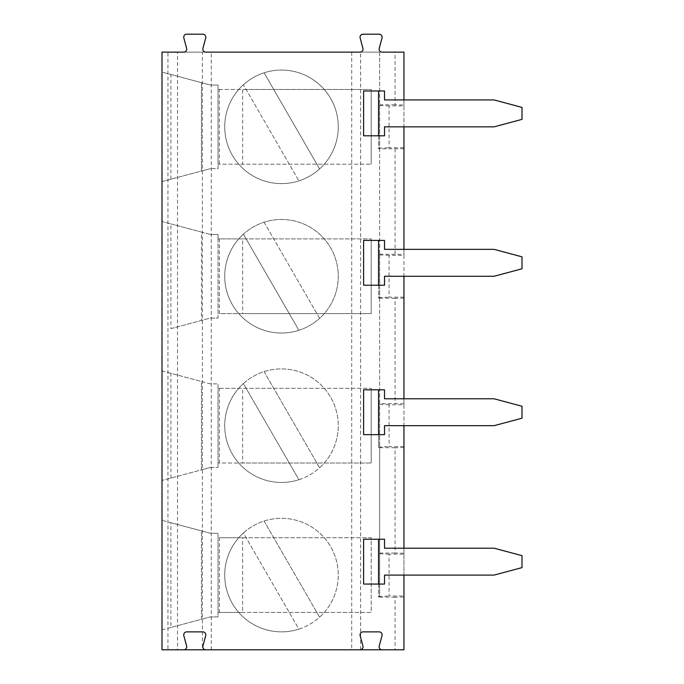 <?xml version="1.0" encoding="UTF-8"?>
<svg xmlns="http://www.w3.org/2000/svg" width="684" height="684" viewBox="0 0 684 684"><rect width="100%" height="100%" fill="white"/><g stroke="black" fill="none" stroke-linecap="round" stroke-linejoin="round"><path stroke-width="0.51" stroke-dasharray="3.42 2.56" d="M403.953 255.354L403.953 297.164L389.085 297.164L389.085 255.354L403.953 255.354L403.953 147.744L389.085 147.744L389.085 105.934L403.953 105.934L403.953 147.744M403.953 105.934L403.953 52.129L395.061 52.129L395.061 104.814L403.953 104.968M403.953 99.941L403.953 126.839M403.953 249.361L403.953 276.259M403.953 398.781L403.953 425.67M403.953 548.2L403.953 575.09M403.953 596.961L403.953 649.8L395.061 649.8L395.061 597.115L403.953 596.961L403.953 595.995L389.085 595.995L389.085 554.185L403.953 554.185L403.953 595.995M403.953 554.185L403.953 446.575L389.085 446.575L389.085 404.774L403.953 404.774L403.953 446.575M403.953 404.774L403.953 297.164M167.939 52.129L162.005 52.129L162.005 649.8L167.939 649.8L167.939 52.129L177.515 52.129L177.515 649.8L395.061 649.8M167.939 649.8L177.515 649.8M363.606 90.981L378.551 90.981L378.551 135.8L378.551 90.981L384.528 90.981L384.528 99.941L494.113 99.941L521.995 107.414L521.995 119.367L494.113 126.839L384.528 126.839L384.528 135.8L363.606 135.8M363.606 240.4L378.551 240.4L378.551 285.219L378.551 240.4L384.528 240.4L384.528 249.361L494.113 249.361L521.995 256.833L521.995 268.786L494.113 276.259L384.528 276.259L384.528 285.219L363.606 285.219M363.606 389.812L378.551 389.812L378.551 434.639L378.551 389.812L384.528 389.812L384.528 398.781L494.113 398.781L521.995 406.253L521.995 418.206L494.113 425.67L384.528 425.67L384.528 434.639L363.606 434.639M363.606 539.231L378.551 539.231L378.551 584.059L378.551 539.231L384.528 539.231L384.528 548.2L494.113 548.2L521.995 555.664L521.995 567.617L494.113 575.09L384.528 575.09L384.528 584.059L363.606 584.059M379.141 34.2A2.992 2.992 55.5 0 1 382.023 37.962L379.235 48.367A2.992 2.992 -124.5 0 0 382.125 52.129L360.041 52.129A2.992 2.992 -124.5 0 0 362.922 48.367L360.135 37.962A2.992 2.992 55.5 0 1 363.024 34.2L379.141 34.2M170.906 179.208L170.906 74.462L162.005 72.085L162.005 181.593L201.447 171.026L201.447 82.653L201.447 171.026L162.005 181.593L162.005 72.085L210.339 85.03L218.034 85.03L218.034 168.649L210.339 168.649L218.034 168.649L218.034 164.194L219.402 164.194L219.402 89.484L218.034 89.484L218.034 164.194L371.19 164.194L219.402 164.194M170.906 74.462L210.339 85.03L218.034 85.03L218.034 89.484L371.19 89.484L242.658 89.484L242.658 164.194M186.706 34.2L202.823 34.2A2.992 2.992 55.5 0 1 205.713 37.962L202.926 48.367A2.992 2.992 -124.5 0 0 205.807 52.129L183.722 52.129A2.992 2.992 -124.5 0 0 186.612 48.367L183.825 37.962A2.992 2.992 55.5 0 1 186.706 34.2M389.085 105.934L378.628 105.413L378.628 104.968L379.637 104.968L379.637 148.71L378.628 148.71L378.628 104.968M360.605 649.8L360.605 52.129L379.637 52.129L379.637 104.968M379.637 104.814L395.061 104.814M395.061 597.115L379.637 597.115L379.637 52.129L395.061 52.129M389.085 255.354L378.628 254.833L378.628 254.388L379.637 254.388L379.637 298.13L378.628 298.13L378.628 254.388M403.953 148.71L379.637 148.864L379.637 254.388M379.637 254.226L403.953 254.388M219.402 238.904L218.034 238.904L218.034 318.06L210.339 318.06L201.447 320.445L201.447 232.064L210.339 234.45L218.034 234.45L218.034 238.904L371.19 238.904L242.658 238.904L242.658 313.614L219.402 313.614L219.402 238.904L242.658 238.904M378.628 105.413L378.628 148.71M378.628 148.266L389.085 147.744M243.393 84.748A56.781 56.781 0 0 1 330.671 98.453A56.781 56.781 0 0 1 298.899 180.884A56.781 56.781 0 0 1 243.393 84.748A56.781 56.781 0 0 0 258.475 178.738A56.781 56.781 0 0 0 338.272 126.839A56.781 56.781 0 0 0 243.393 84.748L298.899 180.884L243.393 84.748M210.339 168.649L201.447 171.026L210.339 168.649M219.402 89.484L242.658 89.484M210.339 234.45L218.034 234.45L218.034 318.06L210.339 318.06L170.906 328.628L170.906 223.882L162.005 221.496L210.339 234.45M170.906 328.628L201.447 320.445L201.447 232.064L170.906 223.882M403.953 447.541L395.061 447.704L395.061 553.065L403.953 553.219M219.402 537.735L371.19 537.735L371.19 612.445L218.034 612.445L218.034 616.9L210.339 616.9L201.447 619.285L201.447 530.904L210.339 533.281L218.034 533.281L218.034 612.445L219.402 612.445L219.402 537.735L242.658 537.735L242.658 612.445L219.402 612.445M242.658 537.735L371.19 537.735L371.19 612.445L242.658 612.445M389.085 554.185L378.628 553.664L378.628 553.219L379.637 553.219L379.637 596.961L378.628 596.961L378.628 553.219M395.061 447.704L379.637 447.704L379.637 553.219M379.637 553.065L395.061 553.065M170.906 627.467L162.005 629.844L162.005 520.336L201.447 530.904L201.447 619.285L170.906 627.467L170.906 522.721L162.005 520.336L162.005 629.844L210.339 616.9L218.034 616.9L218.034 533.281L210.339 533.281L170.906 522.721M378.628 553.664L378.628 596.961M378.628 596.516L389.085 595.995M378.628 447.541L378.628 403.799L379.637 403.799L379.637 447.541L378.628 447.541L378.628 447.097L389.085 446.575M243.393 532.998A56.781 56.781 0 0 1 264.092 521.046L319.599 617.182A56.781 56.781 0 0 1 298.899 629.135L243.393 532.998A56.781 56.781 0 0 0 258.475 626.989A56.781 56.781 0 0 0 338.272 575.09A56.781 56.781 0 0 0 243.393 532.998A56.781 56.781 0 0 0 298.899 629.135L243.393 532.998M360.041 649.8A2.992 2.992 55.5 0 0 362.922 646.038L360.135 635.633A2.992 2.992 -124.5 0 1 363.024 631.871L379.141 631.871A2.992 2.992 -124.5 0 1 382.023 635.633L379.235 646.038A2.992 2.992 55.5 0 0 382.125 649.8M264.092 521.046A56.781 56.781 0 0 1 319.599 617.182L264.092 521.046M183.722 649.8A2.992 2.992 55.5 0 0 186.612 646.038L183.825 635.633A2.992 2.992 -124.5 0 1 186.706 631.871L202.823 631.871A2.992 2.992 -124.5 0 1 205.713 635.633L202.926 646.038A2.992 2.992 55.5 0 0 205.807 649.8M242.658 313.614L371.19 313.614L371.19 238.904L371.19 313.614L219.402 313.614M219.402 463.025L219.402 388.315L218.034 388.315L218.034 467.48L218.034 383.869L218.034 388.315L371.19 388.315L242.658 388.315L242.658 463.025L218.034 463.025L371.19 463.025L242.658 463.025M219.402 388.315L242.658 388.315M371.19 388.315L371.19 463.025L371.19 388.315M264.092 222.206L319.599 318.351A56.781 56.781 0 0 1 298.899 330.304L243.393 234.167A56.781 56.781 0 0 1 330.671 247.864A56.781 56.781 0 0 1 319.599 318.351L264.092 222.206M170.906 373.302L162.005 370.916L162.005 480.433L162.005 370.916L210.339 383.869L218.034 383.869L210.339 383.869L201.447 381.484L201.447 469.865L162.005 480.433L201.447 469.865L201.447 381.484L170.906 373.302L170.906 478.048M243.393 383.579A56.781 56.781 0 0 1 264.092 371.626L319.599 467.771A56.781 56.781 0 0 1 298.899 479.723L243.393 383.579A56.781 56.781 0 0 0 258.475 477.577A56.781 56.781 0 0 0 338.272 425.67A56.781 56.781 0 0 0 243.393 383.579L298.899 479.723A56.781 56.781 0 0 1 243.393 383.579M378.628 254.833L378.628 298.13M378.628 297.685L389.085 297.164M403.953 298.13L395.061 298.284L395.061 403.646L403.953 403.799M379.637 298.13L395.061 298.284M379.637 298.284L379.637 403.646L395.061 403.646M210.339 467.48L201.447 469.865L210.339 467.48L218.034 467.48L210.339 467.48M389.085 404.774L378.628 404.253L378.628 447.097M162.005 331.013L162.005 221.496L162.005 331.013M298.899 330.304L243.393 234.167A56.781 56.781 0 0 0 258.475 328.158A56.781 56.781 0 0 0 338.272 276.259A56.781 56.781 0 0 0 243.393 234.167A56.781 56.781 0 0 0 298.899 330.304M177.515 52.129L202.396 52.129L202.396 649.8M360.605 52.129L202.396 52.129M264.092 72.795L319.599 168.931L264.092 72.795M371.19 89.484L371.19 164.194L371.19 89.484M378.628 404.253L378.628 403.799M264.092 371.626A56.781 56.781 0 0 1 319.599 467.771L264.092 371.626M395.061 148.864L395.061 254.226M351.713 52.129L351.713 649.8M211.279 649.8L211.279 52.129"/><path stroke-width="1.03" d="M183.722 649.8A2.992 2.992 0 0 0 186.612 646.038L183.825 635.633A2.992 2.992 0 0 1 186.706 631.871L202.823 631.871A2.992 2.992 0 0 1 205.713 635.633L202.926 646.038A2.992 2.992 0 0 0 205.807 649.8L162.005 649.8L162.005 52.129L183.722 52.129A2.992 2.992 0 0 0 186.612 48.367L183.825 37.962A2.992 2.992 0 0 1 186.706 34.2L202.823 34.2A2.992 2.992 0 0 1 205.713 37.962L202.926 48.367A2.992 2.992 0 0 0 205.807 52.129L360.041 52.129A2.992 2.992 0 0 0 362.922 48.367L360.135 37.962A2.992 2.992 0 0 1 363.024 34.2L379.141 34.2A2.992 2.992 0 0 1 382.023 37.962L379.235 48.367A2.992 2.992 0 0 0 382.125 52.129L403.953 52.129L403.953 99.941M403.953 126.839L403.953 249.361M403.953 276.259L403.953 398.781M403.953 425.67L403.953 548.2M403.953 575.09L403.953 649.8L205.807 649.8M363.606 90.981L384.528 90.981L384.528 99.941L494.113 99.941L521.995 107.414L521.995 119.367L494.113 126.839L384.528 126.839L384.528 135.8L363.606 135.8L363.606 90.981L363.606 135.8M363.606 285.219L363.606 240.4L384.528 240.4L384.528 249.361L494.113 249.361L521.995 256.833L521.995 268.786L494.113 276.259L384.528 276.259L384.528 285.219L363.606 285.219L363.606 240.4M360.041 649.8A2.992 2.992 0 0 0 362.922 646.038L360.135 635.633A2.992 2.992 0 0 1 363.024 631.871L379.141 631.871A2.992 2.992 0 0 1 382.023 635.633L379.235 646.038A2.992 2.992 0 0 0 382.125 649.8M363.606 434.639L363.606 389.812L384.528 389.812L384.528 398.781L494.113 398.781L521.995 406.253L521.995 418.206L494.113 425.67L384.528 425.67L384.528 434.639L363.606 434.639L363.606 389.812M363.606 584.059L363.606 539.231L384.528 539.231L384.528 548.2L494.113 548.2L521.995 555.664L521.995 567.617L494.113 575.09L384.528 575.09L384.528 584.059L363.606 584.059L363.606 539.231M378.551 90.981L378.551 135.8M378.551 240.4L378.551 285.219M378.551 389.812L378.551 434.639M378.551 539.231L378.551 584.059"/></g></svg>
